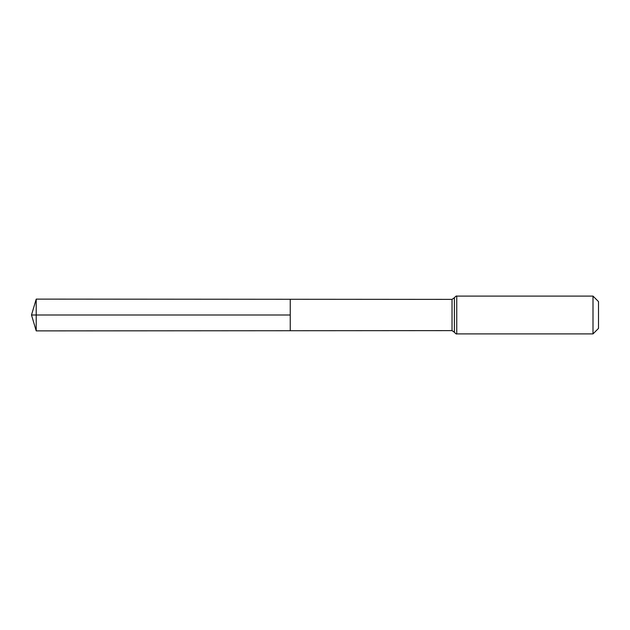 <?xml version="1.0" encoding="UTF-8"?>
<svg xmlns="http://www.w3.org/2000/svg" width="630" height="630" viewBox="0 0 630 630"><rect width="100%" height="100%" fill="white"/><g stroke="black" fill="none" stroke-linecap="round" stroke-linejoin="round"><path stroke-width="0.94" d="M290.241 315L290.241 299.274L36.209 299.116L36.209 330.884L290.241 330.726L290.241 299.274L452.025 299.376L452.025 330.624L290.241 330.726L290.241 315M593.003 296.1L593.003 333.9L598.5 328.403L598.5 301.597L593.003 296.1L456.75 296.1C456.522 295.706 455.734 296.25 454.387 297.738L452.025 299.376M36.209 330.884L31.5 315L290.241 315L36.209 315M593.003 333.9L456.75 333.9L456.75 296.1M456.75 333.9C456.522 334.294 455.734 333.75 454.387 332.262L454.387 297.738M454.387 332.262L452.025 330.624M31.5 315L36.209 299.116"/></g></svg>
